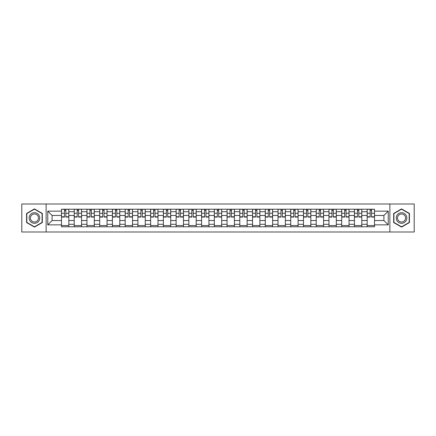 <?xml version="1.0" encoding="UTF-8"?>
<svg xmlns="http://www.w3.org/2000/svg" width="436" height="436" viewBox="0 0 436 436"><rect width="100%" height="100%" fill="white"/><g stroke="black" fill="none" stroke-linecap="round" stroke-linejoin="round"><path stroke-width="0.65" d="M389.871 232.001L414.2 232.001L414.2 203.999L21.8 203.999L21.8 232.001L389.871 232.001L389.871 203.999M74.218 226.775L74.218 211.711L68.828 211.711L68.828 226.775M68.828 211.711L68.828 209.226M74.218 211.711L74.218 209.226M81.565 209.226L81.565 226.775M86.955 226.775L86.955 209.226M94.301 209.226L94.301 226.775M99.691 226.775L99.691 209.226M107.038 209.226L107.038 226.775M112.428 226.775L112.428 209.226M119.78 209.226L119.78 226.775M125.165 226.775L125.165 209.226M132.517 209.226L132.517 226.775M137.901 226.775L137.901 209.226M145.253 209.226L145.253 226.775M150.638 226.775L150.638 209.226M157.99 209.226L157.99 226.775M163.38 226.775L163.38 209.226M170.727 209.226L170.727 226.775M176.117 226.775L176.117 209.226M183.463 209.226L183.463 226.775M188.853 226.775L188.853 209.226M196.2 209.226L196.2 226.775M201.59 226.775L201.59 209.226M208.937 209.226L208.937 226.775M214.327 226.775L214.327 209.226M221.673 209.226L221.673 226.775M227.063 226.775L227.063 209.226M234.41 209.226L234.41 226.775M239.8 226.775L239.8 209.226M247.147 209.226L247.147 226.775M252.537 226.775L252.537 209.226M259.883 209.226L259.883 226.775M265.273 226.775L265.273 209.226M272.62 209.226L272.62 226.775M278.01 226.775L278.01 209.226M285.362 209.226L285.362 226.775M290.747 226.775L290.747 209.226M298.099 209.226L298.099 226.775M303.483 226.775L303.483 209.226M310.835 209.226L310.835 226.775M316.22 226.775L316.22 209.226M323.572 209.226L323.572 226.775M328.962 226.775L328.962 209.226M336.309 209.226L336.309 226.775M341.699 226.775L341.699 209.226M349.045 209.226L349.045 226.775M354.435 226.775L354.435 209.226M361.782 209.226L361.782 226.775M367.172 226.775L367.172 209.226M367.172 220.529L361.782 220.529M354.435 220.529L349.045 220.529M341.699 220.529L336.309 220.529M328.962 220.529L323.572 220.529M316.22 220.529L310.835 220.529M303.483 220.529L298.099 220.529M290.747 220.529L285.362 220.529M278.01 220.529L272.62 220.529M265.273 220.529L259.883 220.529M252.537 220.529L247.147 220.529M239.8 220.529L234.41 220.529M227.063 220.529L221.673 220.529M214.327 220.529L208.937 220.529M201.59 220.529L196.2 220.529M188.853 220.529L183.463 220.529M176.117 220.529L170.727 220.529M163.38 220.529L157.99 220.529M150.638 220.529L145.253 220.529M137.901 220.529L132.517 220.529M125.165 220.529L119.78 220.529M112.428 220.529L107.038 220.529M99.691 220.529L94.301 220.529M86.955 220.529L81.565 220.529M74.218 220.529L68.828 220.529M367.172 215.471L361.782 215.471M354.435 215.471L349.045 215.471M341.699 215.471L336.309 215.471M328.962 215.471L323.572 215.471M316.22 215.471L310.835 215.471M303.483 215.471L298.099 215.471M290.747 215.471L285.362 215.471M278.01 215.471L272.62 215.471M265.273 215.471L259.883 215.471M252.537 215.471L247.147 215.471M239.8 215.471L234.41 215.471M227.063 215.471L221.673 215.471M214.327 215.471L208.937 215.471M201.59 215.471L196.2 215.471M188.853 215.471L183.463 215.471M176.117 215.471L170.727 215.471M163.38 215.471L157.99 215.471M150.638 215.471L145.253 215.471M137.901 215.471L132.517 215.471M125.165 215.471L119.78 215.471M112.428 215.471L107.038 215.471M99.691 215.471L94.301 215.471M86.955 215.471L81.565 215.471M74.218 215.471L68.828 215.471M52.091 220.529L61.481 220.529L61.481 215.471L52.091 215.471L52.091 220.529L47.764 224.856L47.764 211.144L61.481 211.144L61.481 215.471M374.519 215.471L374.519 220.529L383.909 220.529L383.909 215.471L374.519 215.471L374.519 209.226L61.481 209.226L61.481 211.144M374.519 211.144L388.236 211.144L388.236 224.856L374.519 224.856L374.519 220.529M61.481 220.529L61.481 226.775L374.519 226.775L374.519 224.856M61.481 224.856L47.764 224.856M46.129 232.001L46.129 203.999M42.336 213.449L34.455 208.904L26.574 213.449L26.574 222.551L34.455 227.096L42.336 222.551L42.336 213.449M409.426 213.449L401.545 208.904L393.664 213.449L393.664 222.551L401.545 227.096L409.426 222.551L409.426 213.449M68.828 225.554L61.481 225.554M64.463 210.446L65.847 210.446M81.565 225.554L74.218 225.554M77.199 210.446L78.584 210.446M94.301 225.554L86.955 225.554M89.936 210.446L91.326 210.446M107.038 225.554L99.691 225.554M102.673 210.446L104.062 210.446M119.78 225.554L112.428 225.554M115.409 210.446L116.799 210.446M132.517 225.554L125.165 225.554M128.146 210.446L129.536 210.446M145.253 225.554L137.901 225.554M140.883 210.446L142.272 210.446M157.99 225.554L150.638 225.554M153.619 210.446L155.009 210.446M170.727 225.554L163.38 225.554M166.356 210.446L167.746 210.446M183.463 225.554L176.117 225.554M179.092 210.446L180.482 210.446M196.2 225.554L188.853 225.554M191.835 210.446L193.219 210.446M208.937 225.554L201.59 225.554M204.571 210.446L205.956 210.446M221.673 225.554L214.327 225.554M217.308 210.446L218.692 210.446M234.41 225.554L227.063 225.554M230.045 210.446L231.429 210.446M247.147 225.554L239.8 225.554M242.781 210.446L244.165 210.446M259.883 225.554L252.537 225.554M255.518 210.446L256.908 210.446M272.62 225.554L265.273 225.554M268.254 210.446L269.644 210.446M285.362 225.554L278.01 225.554M280.991 210.446L282.381 210.446M298.099 225.554L290.747 225.554M293.728 210.446L295.118 210.446M310.835 225.554L303.483 225.554M306.464 210.446L307.854 210.446M323.572 225.554L316.22 225.554M319.201 210.446L320.591 210.446M336.309 225.554L328.962 225.554M331.938 210.446L333.327 210.446M349.045 225.554L341.699 225.554M344.674 210.446L346.064 210.446M361.782 225.554L354.435 225.554M357.416 210.446L358.801 210.446M374.519 225.554L367.172 225.554M370.153 210.446L371.537 210.446M47.764 211.144L52.091 215.471M383.909 220.529L388.236 224.856M383.909 215.471L388.236 211.144M65.847 216.779L68.79 216.779L68.79 217.063L65.847 217.063L65.847 209.302L68.79 209.302L67.155 209.302M68.79 216.779L68.79 209.302M64.463 210.365L65.847 210.365M63.155 209.302L61.52 209.302L61.52 217.063L64.463 217.063L64.463 209.302L63.275 209.302M61.52 209.302L67.035 209.302M78.584 216.779L81.527 216.779L81.527 217.063L78.584 217.063L78.584 209.302L81.527 209.302L79.892 209.302M81.527 216.779L81.527 209.302M77.199 210.365L78.584 210.365M75.891 209.302L74.256 209.302L74.256 217.063L77.199 217.063L77.199 209.302L76.017 209.302M74.256 209.302L79.772 209.302M91.326 216.779L94.263 216.779L94.263 217.063L91.326 217.063L91.326 209.302L94.263 209.302L92.628 209.302M94.263 216.779L94.263 209.302M89.936 210.365L91.326 210.365M88.628 209.302L86.998 209.302L86.998 217.063L89.936 217.063L89.936 209.302L88.753 209.302M86.998 209.302L92.508 209.302M29.861 220.654A5.308 5.308 0 0 0 37.109 222.594A5.308 5.308 0 0 0 39.049 215.346A5.308 5.308 0 0 0 31.801 213.406A5.308 5.308 0 0 0 29.861 220.654M30.978 220.011A4.017 4.017 0 0 0 36.466 221.477A4.017 4.017 0 0 0 37.937 215.989A4.017 4.017 0 0 0 32.444 214.523A4.017 4.017 0 0 0 30.978 220.011M34.455 209.187L42.09 213.591L42.09 222.409L34.455 226.813L26.819 222.409L26.819 213.591L34.455 209.187M396.951 220.654A5.308 5.308 0 0 0 404.199 222.594A5.308 5.308 0 0 0 406.139 215.346A5.308 5.308 0 0 0 398.891 213.406A5.308 5.308 0 0 0 396.951 220.654M398.063 220.011A4.017 4.017 0 0 0 403.556 221.477A4.017 4.017 0 0 0 405.022 215.989A4.017 4.017 0 0 0 399.534 214.523A4.017 4.017 0 0 0 398.063 220.011M401.545 209.187L409.181 213.591L409.181 222.409L401.545 226.813L393.91 222.409L393.91 213.591L401.545 209.187M104.062 216.779L107 216.779L107 217.063L104.062 217.063L104.062 209.302L107 209.302L105.365 209.302M107 216.779L107 209.302M102.673 210.365L104.062 210.365M101.365 209.302L99.735 209.302L99.735 217.063L102.673 217.063L102.673 209.302L101.49 209.302M99.735 209.302L105.245 209.302M116.799 216.779L119.737 216.779L119.737 217.063L116.799 217.063L116.799 209.302L119.737 209.302L118.102 209.302M119.737 216.779L119.737 209.302M115.409 210.365L116.799 210.365M114.101 209.302L112.472 209.302L112.472 217.063L115.409 217.063L115.409 209.302L114.227 209.302M112.472 209.302L117.982 209.302M129.536 216.779L132.473 216.779L132.473 217.063L129.536 217.063L129.536 209.302L132.473 209.302L130.838 209.302M132.473 216.779L132.473 209.302M128.146 210.365L129.536 210.365M126.838 209.302L125.208 209.302L125.208 217.063L128.146 217.063L128.146 209.302L126.963 209.302M125.208 209.302L130.718 209.302M142.272 216.779L145.21 216.779L145.21 217.063L142.272 217.063L142.272 209.302L145.21 209.302L143.58 209.302M145.21 216.779L145.21 209.302M140.883 210.365L142.272 210.365M139.575 209.302L137.945 209.302L137.945 217.063L140.883 217.063L140.883 209.302L139.7 209.302M137.945 209.302L143.455 209.302M155.009 216.779L157.946 216.779L157.946 217.063L155.009 217.063L155.009 209.302L157.946 209.302L156.317 209.302M157.946 216.779L157.946 209.302M153.619 210.365L155.009 210.365M152.317 209.302L150.682 209.302L150.682 217.063L153.619 217.063L153.619 209.302L152.436 209.302M150.682 209.302L156.192 209.302M167.746 216.779L170.683 216.779L170.683 217.063L167.746 217.063L167.746 209.302L170.683 209.302L169.054 209.302M170.683 216.779L170.683 209.302M166.356 210.365L167.746 210.365M165.053 209.302L163.418 209.302L163.418 217.063L166.356 217.063L166.356 209.302L165.173 209.302M163.418 209.302L168.928 209.302M180.482 216.779L183.42 216.779L183.42 217.063L180.482 217.063L180.482 209.302L183.42 209.302L181.79 209.302M183.42 216.779L183.42 209.302M179.092 210.365L180.482 210.365M177.79 209.302L176.155 209.302L176.155 217.063L179.092 217.063L179.092 209.302L177.91 209.302M176.155 209.302L181.665 209.302M193.219 216.779L196.162 216.779L196.162 217.063L193.219 217.063L193.219 209.302L196.162 209.302L194.527 209.302M196.162 216.779L196.162 209.302M191.835 210.365L193.219 210.365M190.527 209.302L188.892 209.302L188.892 217.063L191.835 217.063L191.835 209.302L190.646 209.302M188.892 209.302L194.401 209.302M205.956 216.779L208.899 216.779L208.899 217.063L205.956 217.063L205.956 209.302L208.899 209.302L207.264 209.302M208.899 216.779L208.899 209.302M204.571 210.365L205.956 210.365M203.263 209.302L201.628 209.302L201.628 217.063L204.571 217.063L204.571 209.302L203.383 209.302M201.628 209.302L207.138 209.302M218.692 216.779L221.635 216.779L221.635 217.063L218.692 217.063L218.692 209.302L221.635 209.302L220 209.302M221.635 216.779L221.635 209.302M217.308 210.365L218.692 210.365M216 209.302L214.365 209.302L214.365 217.063L217.308 217.063L217.308 209.302L216.12 209.302M214.365 209.302L219.88 209.302M231.429 216.779L234.372 216.779L234.372 217.063L231.429 217.063L231.429 209.302L234.372 209.302L232.737 209.302M234.372 216.779L234.372 209.302M230.045 210.365L231.429 210.365M228.737 209.302L227.102 209.302L227.102 217.063L230.045 217.063L230.045 209.302L228.862 209.302M227.102 209.302L232.617 209.302M244.165 216.779L247.108 216.779L247.108 217.063L244.165 217.063L244.165 209.302L247.108 209.302L245.473 209.302M247.108 216.779L247.108 209.302M242.781 210.365L244.165 210.365M241.473 209.302L239.838 209.302L239.838 217.063L242.781 217.063L242.781 209.302L241.599 209.302M239.838 209.302L245.354 209.302M256.908 216.779L259.845 216.779L259.845 217.063L256.908 217.063L256.908 209.302L259.845 209.302L258.21 209.302M259.845 216.779L259.845 209.302M255.518 210.365L256.908 210.365M254.21 209.302L252.58 209.302L252.58 217.063L255.518 217.063L255.518 209.302L254.335 209.302M252.58 209.302L258.09 209.302M269.644 216.779L272.582 216.779L272.582 217.063L269.644 217.063L269.644 209.302L272.582 209.302L270.947 209.302M272.582 216.779L272.582 209.302M268.254 210.365L269.644 210.365M266.946 209.302L265.317 209.302L265.317 217.063L268.254 217.063L268.254 209.302L267.072 209.302M265.317 209.302L270.827 209.302M282.381 216.779L285.318 216.779L285.318 217.063L282.381 217.063L282.381 209.302L285.318 209.302L283.683 209.302M285.318 216.779L285.318 209.302M280.991 210.365L282.381 210.365M279.683 209.302L278.054 209.302L278.054 217.063L280.991 217.063L280.991 209.302L279.808 209.302M278.054 209.302L283.563 209.302M295.118 216.779L298.055 216.779L298.055 217.063L295.118 217.063L295.118 209.302L298.055 209.302L296.425 209.302M298.055 216.779L298.055 209.302M293.728 210.365L295.118 210.365M292.42 209.302L290.79 209.302L290.79 217.063L293.728 217.063L293.728 209.302L292.545 209.302M290.79 209.302L296.3 209.302M307.854 216.779L310.792 216.779L310.792 217.063L307.854 217.063L307.854 209.302L310.792 209.302L309.162 209.302M310.792 216.779L310.792 209.302M306.464 210.365L307.854 210.365M305.162 209.302L303.527 209.302L303.527 217.063L306.464 217.063L306.464 209.302L305.282 209.302M303.527 209.302L309.037 209.302M320.591 216.779L323.528 216.779L323.528 217.063L320.591 217.063L320.591 209.302L323.528 209.302L321.899 209.302M323.528 216.779L323.528 209.302M319.201 210.365L320.591 210.365M317.899 209.302L316.264 209.302L316.264 217.063L319.201 217.063L319.201 209.302L318.018 209.302M316.264 209.302L321.773 209.302M333.327 216.779L336.265 216.779L336.265 217.063L333.327 217.063L333.327 209.302L336.265 209.302L334.635 209.302M336.265 216.779L336.265 209.302M331.938 210.365L333.327 210.365M330.635 209.302L329 209.302L329 217.063L331.938 217.063L331.938 209.302L330.755 209.302M329 209.302L334.51 209.302M346.064 216.779L349.002 216.779L349.002 217.063L346.064 217.063L346.064 209.302L349.002 209.302L347.372 209.302M349.002 216.779L349.002 209.302M344.674 210.365L346.064 210.365M343.372 209.302L341.737 209.302L341.737 217.063L344.674 217.063L344.674 209.302L343.492 209.302M341.737 209.302L347.247 209.302M358.801 216.779L361.744 216.779L361.744 217.063L358.801 217.063L358.801 209.302L361.744 209.302L360.109 209.302M361.744 216.779L361.744 209.302M357.416 210.365L358.801 210.365M356.108 209.302L354.473 209.302L354.473 217.063L357.416 217.063L357.416 209.302L356.228 209.302M354.473 209.302L359.983 209.302M371.537 216.779L374.48 216.779L374.48 217.063L371.537 217.063L371.537 209.302L374.48 209.302L372.845 209.302M374.48 216.779L374.48 209.302M370.153 210.365L371.537 210.365M368.845 209.302L367.21 209.302L367.21 217.063L370.153 217.063L370.153 209.302L368.965 209.302M367.21 209.302L372.726 209.302M354.435 211.711L349.045 211.711M341.699 211.711L336.309 211.711M328.962 211.711L323.572 211.711M316.22 211.711L310.835 211.711M303.483 211.711L298.099 211.711M290.747 211.711L285.362 211.711M278.01 211.711L272.62 211.711M265.273 211.711L259.883 211.711M252.537 211.711L247.147 211.711M239.8 211.711L234.41 211.711M227.063 211.711L221.673 211.711M214.327 211.711L208.937 211.711M201.59 211.711L196.2 211.711M188.853 211.711L183.463 211.711M176.117 211.711L170.727 211.711M163.38 211.711L157.99 211.711M150.638 211.711L145.253 211.711M137.901 211.711L132.517 211.711M125.165 211.711L119.78 211.711M112.428 211.711L107.038 211.711M99.691 211.711L94.301 211.711M86.955 211.711L81.565 211.711M367.172 211.711L361.782 211.711M354.435 224.289L349.045 224.289M341.699 224.289L336.309 224.289M328.962 224.289L323.572 224.289M316.22 224.289L310.835 224.289M303.483 224.289L298.099 224.289M290.747 224.289L285.362 224.289M278.01 224.289L272.62 224.289M265.273 224.289L259.883 224.289M252.537 224.289L247.147 224.289M239.8 224.289L234.41 224.289M227.063 224.289L221.673 224.289M214.327 224.289L208.937 224.289M201.59 224.289L196.2 224.289M188.853 224.289L183.463 224.289M176.117 224.289L170.727 224.289M163.38 224.289L157.99 224.289M150.638 224.289L145.253 224.289M137.901 224.289L132.517 224.289M125.165 224.289L119.78 224.289M112.428 224.289L107.038 224.289M99.691 224.289L94.301 224.289M86.955 224.289L81.565 224.289M74.218 224.289L68.828 224.289M367.172 224.289L361.782 224.289M65.847 213.269L68.79 213.269M61.52 216.779L64.463 216.779M61.52 213.269L64.463 213.269M78.584 213.269L81.527 213.269M74.256 216.779L77.199 216.779M74.256 213.269L77.199 213.269M91.326 213.269L94.263 213.269M86.998 216.779L89.936 216.779M86.998 213.269L89.936 213.269M104.062 213.269L107 213.269M99.735 216.779L102.673 216.779M99.735 213.269L102.673 213.269M116.799 213.269L119.737 213.269M112.472 216.779L115.409 216.779M112.472 213.269L115.409 213.269M129.536 213.269L132.473 213.269M125.208 216.779L128.146 216.779M125.208 213.269L128.146 213.269M142.272 213.269L145.21 213.269M137.945 216.779L140.883 216.779M137.945 213.269L140.883 213.269M155.009 213.269L157.946 213.269M150.682 216.779L153.619 216.779M150.682 213.269L153.619 213.269M167.746 213.269L170.683 213.269M163.418 216.779L166.356 216.779M163.418 213.269L166.356 213.269M180.482 213.269L183.42 213.269M176.155 216.779L179.092 216.779M176.155 213.269L179.092 213.269M193.219 213.269L196.162 213.269M188.892 216.779L191.835 216.779M188.892 213.269L191.835 213.269M205.956 213.269L208.899 213.269M201.628 216.779L204.571 216.779M201.628 213.269L204.571 213.269M218.692 213.269L221.635 213.269M214.365 216.779L217.308 216.779M214.365 213.269L217.308 213.269M231.429 213.269L234.372 213.269M227.102 216.779L230.045 216.779M227.102 213.269L230.045 213.269M244.165 213.269L247.108 213.269M239.838 216.779L242.781 216.779M239.838 213.269L242.781 213.269M256.908 213.269L259.845 213.269M252.58 216.779L255.518 216.779M252.58 213.269L255.518 213.269M269.644 213.269L272.582 213.269M265.317 216.779L268.254 216.779M265.317 213.269L268.254 213.269M282.381 213.269L285.318 213.269M278.054 216.779L280.991 216.779M278.054 213.269L280.991 213.269M295.118 213.269L298.055 213.269M290.79 216.779L293.728 216.779M290.79 213.269L293.728 213.269M307.854 213.269L310.792 213.269M303.527 216.779L306.464 216.779M303.527 213.269L306.464 213.269M320.591 213.269L323.528 213.269M316.264 216.779L319.201 216.779M316.264 213.269L319.201 213.269M333.327 213.269L336.265 213.269M329 216.779L331.938 216.779M329 213.269L331.938 213.269M346.064 213.269L349.002 213.269M341.737 216.779L344.674 216.779M341.737 213.269L344.674 213.269M358.801 213.269L361.744 213.269M354.473 216.779L357.416 216.779M354.473 213.269L357.416 213.269M371.537 213.269L374.48 213.269M367.21 216.779L370.153 216.779M367.21 213.269L370.153 213.269"/></g></svg>
